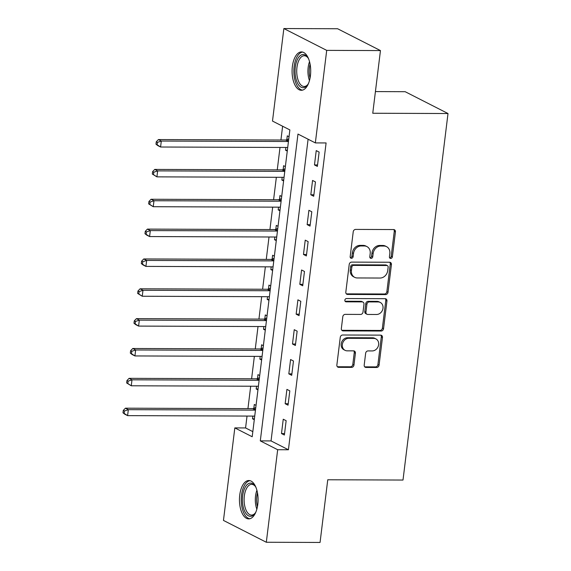 <?xml version="1.0" encoding="UTF-8"?>
<svg xmlns="http://www.w3.org/2000/svg" width="571" height="571" viewBox="0 0 571 571"><rect width="100%" height="100%" fill="white"/><g stroke="black" fill="none" stroke-linecap="round" stroke-linejoin="round"><path stroke-width="0.86" d="M390.7 258.442A1.692 1.435 117 0 0 392.377 256.8L395.432 231.905A2.412 2.048 117 0 0 394.418 229.742A2.412 2.048 117 0 0 393.612 229.549L355.626 229.414A2.412 2.048 117 0 0 353.228 231.747L350.173 256.65A1.692 1.435 117 0 0 353.128 256.665L353.52 253.438A7.723 6.559 117 0 1 361.193 245.965L364.362 245.973A7.723 6.559 117 0 1 366.946 246.593A7.723 6.559 117 0 1 370.194 253.495L369.794 256.722A1.692 1.435 117 0 0 372.749 256.736L373.148 253.51A7.723 6.559 117 0 1 380.821 246.037L383.983 246.044A7.723 6.559 117 0 1 386.574 246.665A7.723 6.559 117 0 1 389.822 253.567L389.422 256.793A1.692 1.435 117 0 0 390.7 258.442M389.636 257.849A1.692 1.435 117 0 0 391.221 256.215L394.275 231.312A2.412 2.048 117 0 0 393.783 229.556M350.387 257.707A1.692 1.435 117 0 0 351.964 256.072L352.364 252.846L353.52 253.438M370.008 257.778A1.692 1.435 117 0 0 371.593 256.143L371.992 252.917L373.148 253.51M239.734 495.1A19.186 9.322 90.2 0 1 248.842 480.518A19.186 9.322 90.2 0 1 257.806 504.307A19.186 9.322 90.2 0 1 248.699 518.889A19.186 9.322 90.2 0 1 239.734 495.1M292.366 66.5A19.186 9.322 90.2 0 1 301.467 51.918A19.186 9.322 90.2 0 1 310.431 75.7A19.186 9.322 90.2 0 1 301.324 90.289A19.186 9.322 90.2 0 1 292.366 66.5M364.198 365.09A2.412 2.048 117 0 0 365.212 367.246A2.412 2.048 117 0 0 366.018 367.438L376.674 367.481A2.412 2.048 117 0 0 379.073 365.14L382.47 337.49A2.412 2.048 117 0 0 381.457 335.327A2.412 2.048 117 0 0 380.65 335.134L342.664 334.999A2.412 2.048 117 0 0 340.266 337.333L336.869 364.99A2.412 2.048 117 0 0 337.882 367.146A2.412 2.048 117 0 0 338.689 367.339L351.565 367.389A2.412 2.048 117 0 0 353.963 365.055L355.412 353.213A2.412 2.048 117 0 0 354.398 351.058A2.412 2.048 117 0 0 353.592 350.865L347.211 350.844A6.459 5.482 117 0 1 345.048 350.323A6.459 5.482 117 0 1 342.607 343.292A6.459 5.482 117 0 1 348.745 338.303L373.755 338.396A6.459 5.482 117 0 1 375.918 338.91A6.459 5.482 117 0 1 378.359 345.94A6.459 5.482 117 0 1 372.213 350.929L368.045 350.915A2.412 2.048 117 0 0 365.647 353.256L364.198 365.09M283.858 28.55L337.604 28.743L380.457 50.576L372.756 113.251L448.007 113.529L403.005 480.047L327.754 479.768L320.06 542.45L266.314 542.257L223.461 520.424L234.824 427.9L252.196 436.751L289.868 129.924L272.495 121.073L283.858 28.55L326.705 50.376L315.342 142.907L297.976 134.057L260.297 440.883L277.67 449.727L266.314 542.257M380.457 50.576L326.705 50.376M308.097 139.21L271.047 440.919L288.419 449.77L326.098 142.943L315.342 142.907M288.419 449.77L277.67 449.727M385.625 294.586A2.412 2.048 117 0 0 388.023 292.252L391.421 264.594A2.412 2.048 117 0 0 390.407 262.439A2.412 2.048 117 0 0 389.6 262.246L351.615 262.11A2.412 2.048 117 0 0 349.216 264.444L345.819 292.102A2.412 2.048 117 0 0 346.833 294.258A2.412 2.048 117 0 0 347.639 294.45L385.625 294.586L384.469 294.001A2.412 2.048 117 0 0 386.867 291.66L390.264 264.009A2.412 2.048 117 0 0 389.772 262.253M386.945 301.038L383.548 328.696A2.412 2.048 117 0 1 381.15 331.037L343.164 330.894A2.412 2.048 117 0 1 342.357 330.702A2.412 2.048 117 0 1 341.344 328.546L342.8 316.705A2.412 2.048 117 0 1 345.198 314.371L360.601 314.428A2.412 2.048 117 0 0 362.999 312.094L363.963 304.243A2.412 2.048 117 0 0 362.949 302.08A2.412 2.048 117 0 0 362.142 301.888L346.105 301.831A1.692 1.435 117 0 1 346.504 298.547L385.125 298.69A2.412 2.048 117 0 1 385.932 298.883A2.412 2.048 117 0 1 386.945 301.038L385.789 300.453L382.392 328.111L383.548 328.696M316.234 150.601L314.471 164.933L317.369 166.404L319.125 152.079L316.234 150.601M312.565 180.45L310.81 194.775L313.707 196.253L315.463 181.928L312.565 180.45M308.904 210.299L307.141 224.624L310.039 226.102L311.802 211.77L308.904 210.299M305.235 240.148L303.479 254.473L306.377 255.944L308.133 241.619L305.235 240.148M301.574 269.99L299.818 284.315L302.709 285.793L304.471 271.468L301.574 269.99M297.912 299.839L296.149 314.164L299.047 315.642L300.803 301.317L297.912 299.839M294.243 329.688L292.488 344.013L295.378 345.484L297.141 331.159L294.243 329.688M290.582 359.53L288.819 373.862L291.717 375.333L293.473 361.008L290.582 359.53M286.913 389.379L285.157 403.704L288.048 405.182L289.811 390.857L286.913 389.379M283.252 419.228L281.489 433.553L284.387 435.031L286.142 420.699L283.252 419.228M282.616 126.234L280.925 140.009M280.011 147.446L277.256 169.858M276.35 177.296L273.595 199.707M272.681 207.137L269.933 229.556M269.02 236.986L266.264 259.398M265.351 266.835L262.603 289.247M261.689 296.677L258.934 319.096M258.021 326.526L255.273 348.938M254.359 356.375L251.604 378.787M250.69 386.217L247.942 408.636M247.029 416.066L245.573 427.943L252.825 431.633M289.026 136.747L287.277 135.855L286.806 139.738M285.857 147.468L285.521 150.18L287.27 151.072M285.364 166.596L283.616 165.704L283.137 169.587M282.188 177.317L281.853 180.029L283.609 180.921M281.703 196.438L279.947 195.546L279.476 199.436M278.527 207.159L278.191 209.878L279.94 210.763M278.034 226.287L276.285 225.395L275.807 229.278M274.858 237.008L274.53 239.72L276.278 240.612M274.373 256.136L272.624 255.244L272.146 259.127M271.196 266.857L270.861 269.569L272.61 270.461M270.704 285.978L268.955 285.093L268.477 288.976M267.528 296.699L267.199 299.418L268.948 300.31M267.042 315.827L265.294 314.935L264.816 318.818M263.866 326.548L263.531 329.26L265.279 330.152M263.374 345.676L261.625 344.784L261.147 348.667M260.198 356.397L259.869 359.109L261.618 360.001M259.712 375.518L257.964 374.633L257.485 378.516M256.536 386.239L256.201 388.958L257.949 389.85M256.044 405.367L254.295 404.475L253.824 408.358M252.874 416.088L252.539 418.807L254.288 419.692M448.007 113.529L405.153 91.695L375.418 91.588M245.573 427.943L234.824 427.9M271.047 440.919L260.297 440.883M285.521 150.18L287.377 150.187M281.853 180.029L283.716 180.036M278.191 209.878L280.047 209.885M274.53 239.72L276.385 239.727M270.861 269.569L272.717 269.576M267.199 299.418L269.055 299.425M263.531 329.26L265.394 329.267M259.869 359.109L261.725 359.116M256.201 388.958L258.063 388.965M252.539 418.807L254.395 418.807M314.471 164.933L317.547 164.94M310.81 194.775L313.886 194.79M307.141 224.624L310.217 224.639M303.479 254.473L306.556 254.48M299.818 284.315L302.887 284.329M296.149 314.164L299.225 314.178M292.488 344.013L295.564 344.02M288.819 373.862L291.895 373.869M285.157 403.704L288.234 403.718M281.489 433.553L284.565 433.56M386.574 246.665L385.411 246.072A7.723 6.559 117 0 0 382.827 245.459L383.983 246.044M371.992 252.917A7.723 6.559 117 0 1 379.665 245.444L382.827 245.459M366.946 246.593L365.79 246.001A7.723 6.559 117 0 0 363.199 245.387L364.362 245.973M352.364 252.846A7.723 6.559 117 0 1 360.037 245.373L363.199 245.387M346.311 293.851A2.412 2.048 117 0 0 346.483 293.858L384.469 294.001M388.152 267.164A1.692 1.435 117 0 0 386.874 265.515L353.528 265.394A1.692 1.435 117 0 0 351.85 267.035L351.436 270.433A7.723 6.559 117 0 0 354.684 277.342A7.723 6.559 117 0 0 357.268 277.956L380.058 278.041A7.723 6.559 117 0 0 387.73 270.561L388.152 267.164M387.438 265.651L386.282 265.065A1.692 1.435 117 0 0 385.718 264.93L386.874 265.515M354.684 277.342L353.52 276.749A7.723 6.559 117 0 1 350.28 269.84L350.694 266.443A1.692 1.435 117 0 1 352.371 264.808L385.718 264.93M341.836 330.295A2.412 2.048 117 0 0 342.008 330.309L379.993 330.445A2.412 2.048 117 0 0 382.392 328.111M362.949 302.08L361.793 301.495A2.412 2.048 117 0 0 360.979 301.302L345.041 301.238M376.589 314.485A6.459 5.482 117 0 0 382.727 309.496A6.459 5.482 117 0 0 380.286 302.466A6.459 5.482 117 0 0 378.123 301.945L369.316 301.916A2.412 2.048 117 0 0 366.917 304.25L365.954 312.101A2.412 2.048 117 0 0 366.967 314.264A2.412 2.048 117 0 0 367.774 314.457L376.589 314.485M380.286 302.466L379.13 301.873A6.459 5.482 117 0 0 376.967 301.36L378.123 301.945M366.967 314.264L365.811 313.672A2.412 2.048 117 0 1 364.798 311.516L365.761 303.665A2.412 2.048 117 0 1 368.159 301.324L376.967 301.36M385.789 300.453A2.412 2.048 117 0 0 385.297 298.697M375.918 338.91L374.762 338.317A6.459 5.482 117 0 0 372.599 337.804L373.755 338.396M345.048 350.323L343.892 349.738A6.459 5.482 117 0 1 341.444 342.7A6.459 5.482 117 0 1 347.589 337.711L372.599 337.804M337.361 366.739A2.412 2.048 117 0 0 337.532 366.753L350.408 366.796A2.412 2.048 117 0 0 352.807 364.462L354.256 352.628A2.412 2.048 117 0 0 353.763 350.872M364.691 366.839A2.412 2.048 117 0 0 364.862 366.853L375.518 366.889A2.412 2.048 117 0 0 377.916 364.555L381.314 336.897A2.412 2.048 117 0 0 380.821 335.141M288.762 138.917L286.514 139.859A2.462 2.091 -63 0 1 285.693 140.031L158.417 139.567L161.308 141.044L160.579 147.011L287.713 147.475M288.448 141.501L161.308 141.044L157.425 142.379L156.268 141.794L155.976 144.178L157.132 144.77L157.425 142.379M157.132 144.77L160.579 147.011L157.682 145.534L155.976 144.178M156.268 141.794L158.417 139.567M285.1 168.766L282.852 169.708A2.462 2.091 -63 0 1 282.024 169.88L154.748 169.416L157.646 170.886L156.911 176.86L284.044 177.324M284.779 171.35L157.646 170.886L153.763 172.228L152.607 171.635L152.314 174.027L153.471 174.612L153.763 172.228M153.471 174.612L156.911 176.86L152.314 174.027M152.607 171.635L154.748 169.416M281.432 198.608L279.183 199.557A2.462 2.091 -63 0 1 278.363 199.722L151.087 199.265L153.984 200.735L153.249 206.709L280.382 207.166M281.118 201.199L153.984 200.735L150.094 202.077L148.938 201.484L148.646 203.876L149.802 204.461L150.094 202.077M149.802 204.461L153.249 206.709L148.646 203.876M148.938 201.484L151.087 199.265M277.77 228.457L275.522 229.399A2.462 2.091 -63 0 1 274.701 229.571L147.418 229.107L150.316 230.584L149.581 236.551L276.721 237.015M277.449 231.048L150.316 230.584L146.433 231.919L145.277 231.334L144.984 233.717L146.14 234.31L146.433 231.919M146.14 234.31L149.581 236.551L146.69 235.081L144.984 233.717M145.277 231.334L147.418 229.107M274.101 258.306L271.86 259.248A2.462 2.091 -63 0 1 271.032 259.42L143.756 258.956L146.654 260.433L145.919 266.4L273.052 266.864M273.787 260.89L146.654 260.433L142.771 261.768L141.608 261.175L141.315 263.566L142.472 264.159L142.771 261.768M142.472 264.159L145.919 266.4L143.021 264.923L141.315 263.566M141.608 261.175L143.756 258.956M308.547 83.309A16.602 8.065 90.2 0 1 307.548 84.929A16.602 8.065 90.2 0 1 297.491 83.073A16.602 8.065 90.2 0 1 296.87 60.69A16.602 8.065 90.2 0 1 307.648 57.321A16.602 8.065 90.2 0 1 308.64 58.949M308.019 57.864A15.374 7.466 -89.8 0 0 304.25 55.737A15.374 7.466 -89.8 0 0 297.284 65.358A15.374 7.466 -89.8 0 0 298.983 82.195A15.374 7.466 -89.8 0 0 304.136 86.485A15.374 7.466 -89.8 0 0 307.919 84.387M302.651 52.075A19.064 9.257 -89.8 0 0 294.45 64.487A19.064 9.257 -89.8 0 0 296.663 84.851A19.064 9.257 -89.8 0 0 302.509 90.132M255.922 511.909A16.602 8.065 90.2 0 1 254.923 513.529A16.602 8.065 90.2 0 1 245.815 513.293A16.602 8.065 90.2 0 1 242.675 495.728A16.602 8.065 90.2 0 1 255.023 485.921A16.602 8.065 90.2 0 1 256.015 487.548M255.394 486.463A15.374 7.466 -89.8 0 0 251.618 484.344A15.374 7.466 -89.8 0 0 244.331 496.028A15.374 7.466 -89.8 0 0 251.511 515.085A15.374 7.466 -89.8 0 0 255.294 512.986M250.019 480.675A19.064 9.257 -89.8 0 0 241.519 495.136A19.064 9.257 -89.8 0 0 249.884 518.739M270.44 288.148L268.192 289.097A2.462 2.091 -63 0 1 267.371 289.261L140.095 288.805L142.986 290.275L142.25 296.249L269.391 296.706M270.119 290.739L142.986 290.275L139.103 291.617L137.946 291.024L137.654 293.415L138.81 294.001L139.103 291.617M138.81 294.001L142.25 296.249L137.654 293.415M137.946 291.024L140.095 288.805M266.771 317.997L264.53 318.939A2.462 2.091 -63 0 1 263.702 319.11L136.426 318.647L139.324 320.124L138.589 326.091L265.722 326.555M266.457 320.588L139.324 320.124L135.441 321.459L134.278 320.873L133.985 323.257L135.149 323.85L135.441 321.459M135.149 323.85L138.589 326.091L135.691 324.621L133.985 323.257M134.278 320.873L136.426 318.647M263.11 347.846L260.861 348.788A2.462 2.091 -63 0 1 260.041 348.96L132.765 348.496L135.655 349.973L134.927 355.94L262.06 356.404M262.788 350.43L135.655 349.973L131.773 351.308L130.616 350.715L130.324 353.106L131.48 353.699L131.773 351.308M131.48 353.699L134.927 355.94L132.029 354.463L130.324 353.106M130.616 350.715L132.765 348.496M259.448 377.688L257.2 378.637A2.462 2.091 -63 0 1 256.372 378.801L129.096 378.345L131.994 379.815L131.259 385.789L258.392 386.246M259.127 380.279L131.994 379.815L128.111 381.157L126.948 380.564L126.655 382.955L127.818 383.541L128.111 381.157M127.818 383.541L131.259 385.789L126.655 382.955M126.948 380.564L129.096 378.345M255.779 407.537L253.531 408.479A2.462 2.091 -63 0 1 252.71 408.65L125.434 408.186L128.325 409.664L127.597 415.631L254.73 416.095M255.465 410.128L128.325 409.664L124.442 411.006L123.286 410.413L122.993 412.797L124.15 413.39L124.442 411.006M124.15 413.39L127.597 415.631L124.699 414.161L122.993 412.797M123.286 410.413L125.434 408.186M391.221 256.215L392.377 256.8M351.964 256.072L353.128 256.665M371.593 256.143L372.749 256.736M379.665 245.444L380.821 246.037M360.037 245.373L361.193 245.965M394.275 231.312L395.432 231.905M346.483 293.858L347.639 294.45M390.264 264.009L391.421 264.594M386.867 291.66L388.023 292.252M352.371 264.808L353.528 265.394M350.694 266.443L351.85 267.035M350.28 269.84L351.436 270.433M379.993 330.445L381.15 331.037M342.008 330.309L343.164 330.894M360.979 301.302L362.142 301.888M345.091 301.317L346.105 301.831M368.159 301.324L369.316 301.916M365.761 303.665L366.917 304.25M364.798 311.516L365.954 312.101M347.589 337.711L348.745 338.303M354.256 352.628L355.412 353.213M352.807 364.462L353.963 365.055M350.408 366.796L351.565 367.389M337.532 366.753L338.689 367.339M381.314 336.897L382.47 337.49M377.916 364.555L379.073 365.14M375.518 366.889L376.674 367.481M364.862 366.853L366.018 367.438M286.514 139.859L288.519 140.88M285.693 140.031L288.455 141.437M282.852 169.708L284.858 170.729M282.024 169.88L284.786 171.286M279.183 199.557L281.189 200.578M278.363 199.722L281.125 201.128M275.522 229.399L277.527 230.42M274.701 229.571L277.456 230.977M271.86 259.248L273.866 260.269M271.032 259.42L273.795 260.826M309.468 80.582A15.374 7.466 90.2 0 1 309.539 61.675M310.103 64.166A14.867 7.223 -89.8 0 0 310.053 78.106M256.843 509.182A15.374 7.466 90.2 0 1 255.53 496.063A15.374 7.466 90.2 0 1 256.914 490.282M257.478 492.766A14.867 7.223 -89.8 0 0 256.829 496.192A14.867 7.223 -89.8 0 0 257.428 506.705M268.192 289.097L270.197 290.118M267.371 289.261L270.133 290.668M264.53 318.939L266.536 319.96M263.702 319.11L266.464 320.517M260.861 348.788L262.867 349.809M260.041 348.96L262.803 350.366M257.2 378.637L259.205 379.658M256.372 378.801L259.134 380.215M253.531 408.479L255.537 409.507M252.71 408.65L255.473 410.057"/></g></svg>
